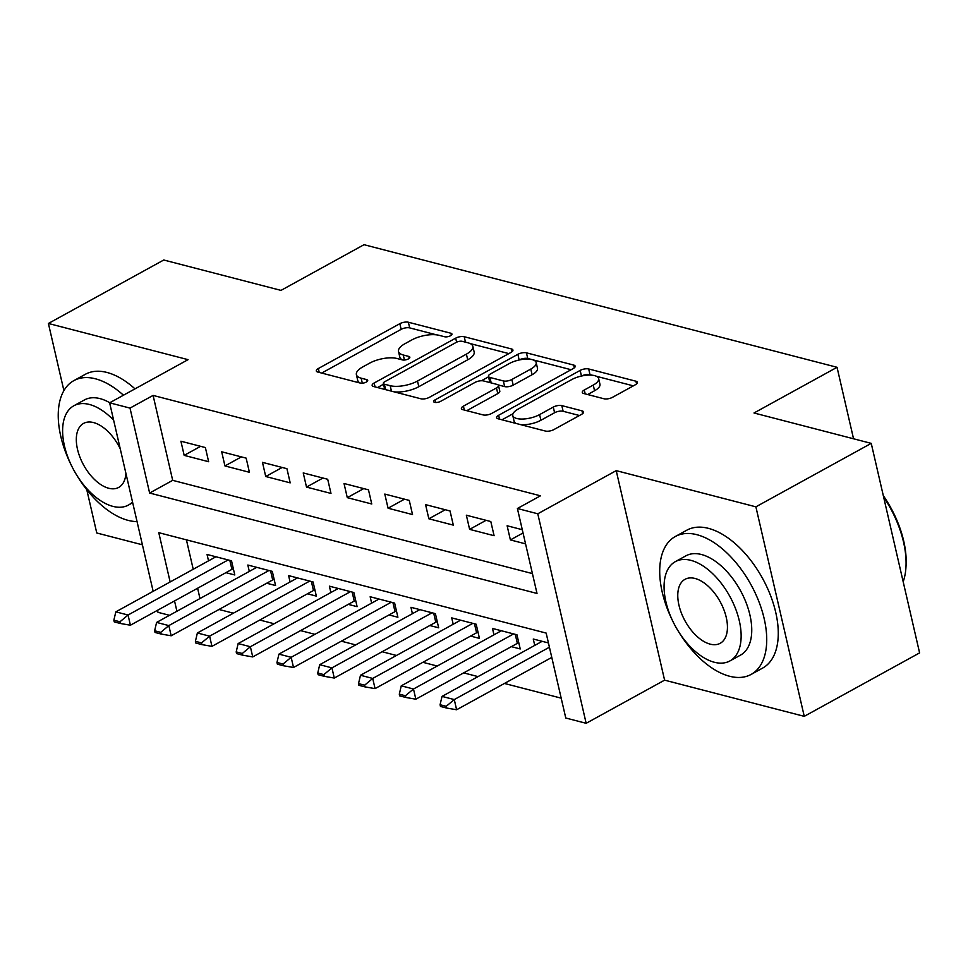 <?xml version="1.0" encoding="UTF-8"?>
<svg xmlns="http://www.w3.org/2000/svg" width="968" height="968" viewBox="0 0 968 968"><rect width="100%" height="100%" fill="white"/><g stroke="black" fill="none" stroke-linecap="round" stroke-linejoin="round"><path stroke-width="1.45" d="M450.531 335.727A4.32 1.658 -13 0 0 451.947 334.021A4.32 1.658 -13 0 0 450.906 333.246L408.375 322.235A6.183 2.372 -13 0 0 399.844 323.687L318.327 368.53A6.183 2.372 -13 0 0 316.306 370.962A6.183 2.372 -13 0 0 317.794 372.063L360.326 383.086A4.32 1.658 -13 0 0 366.291 382.07A4.32 1.658 -13 0 0 367.707 380.364A4.32 1.658 -13 0 0 366.666 379.601L361.161 378.173A19.771 7.599 -13 0 1 356.393 374.64A19.771 7.599 -13 0 1 362.843 366.872L369.643 363.145A19.771 7.599 -13 0 1 396.94 358.487L402.446 359.914A4.32 1.658 -13 0 0 408.411 358.898A4.32 1.658 -13 0 0 409.827 357.192A4.32 1.658 -13 0 0 408.786 356.43L403.281 355.002A19.771 7.599 -13 0 1 398.501 351.469A19.771 7.599 -13 0 1 404.963 343.7L411.763 339.962A19.771 7.599 -13 0 1 439.061 335.315L444.566 336.743A4.32 1.658 -13 0 0 450.531 335.727M603.996 398.768A6.183 2.372 -13 0 0 612.526 397.316L635.395 384.732A6.183 2.372 -13 0 0 637.416 382.312A6.183 2.372 -13 0 0 635.915 381.211L588.689 368.965A6.183 2.372 -13 0 0 580.159 370.417L498.641 415.272A6.183 2.372 -13 0 0 496.62 417.692A6.183 2.372 -13 0 0 498.109 418.793L545.347 431.038A6.183 2.372 -13 0 0 553.877 429.586L581.502 414.389A6.183 2.372 -13 0 0 583.523 411.957A6.183 2.372 -13 0 0 582.022 410.856L561.815 405.616A6.183 2.372 -13 0 0 553.285 407.068L539.587 414.606A16.529 6.353 -13 0 1 522.889 419.035A16.529 6.353 -13 0 1 512.774 415.55A16.529 6.353 -13 0 1 518.17 409.065L571.834 379.529A16.529 6.353 -13 0 1 588.532 375.112A16.529 6.353 -13 0 1 598.648 378.585A16.529 6.353 -13 0 1 593.251 385.082L584.309 390.007A6.183 2.372 -13 0 0 582.288 392.427A6.183 2.372 -13 0 0 583.777 393.528L603.996 398.768M871.236 443.368L919.6 652.892L804.251 716.344L755.887 506.833L871.236 443.368L753.999 412.985L837.042 367.296L364.029 244.698L280.986 290.388L163.749 260.005L48.4 323.469L188.058 359.66L109.626 402.821L130.014 408.097L153.089 395.416L540.471 495.81L517.396 508.502L537.784 513.79L586.16 723.302L565.772 718.014L546.158 633.084L158.776 532.678L170.15 581.962M755.887 506.833L616.217 470.642L537.784 513.79M510.91 352.473A6.183 2.372 -13 0 0 512.931 350.041A6.183 2.372 -13 0 0 511.443 348.94L464.204 336.707A6.183 2.372 -13 0 0 455.674 338.159L374.156 383.001A6.183 2.372 -13 0 0 372.148 385.433A6.183 2.372 -13 0 0 373.636 386.534L420.862 398.78A6.183 2.372 -13 0 0 429.393 397.328L510.91 352.473M526.447 352.836L573.685 365.069A6.183 2.372 -13 0 1 575.173 366.17A6.183 2.372 -13 0 1 573.153 368.602L491.635 413.457A6.183 2.372 -13 0 1 483.105 414.909L462.885 409.67A6.183 2.372 -13 0 1 461.397 408.569A6.183 2.372 -13 0 1 463.418 406.136L496.475 387.95A6.183 2.372 -13 0 0 498.496 385.518A6.183 2.372 -13 0 0 497.007 384.417L483.601 380.944A6.183 2.372 -13 0 0 475.058 382.396L440.646 401.333A4.32 1.658 -13 0 1 436.278 402.494A4.32 1.658 -13 0 1 433.628 401.587A4.32 1.658 -13 0 1 435.043 399.881L517.916 354.288A6.183 2.372 -13 0 1 526.447 352.836L527.754 358.499L531.735 359.527M48.4 323.469L63.9 390.612M86.769 489.663L96.764 532.981L142.405 544.803M511.358 646.648L520.227 648.947L516.96 634.79L492.494 628.45L493.97 634.827M470.581 636.085L479.45 638.384L476.183 624.227L451.717 617.886L453.193 624.251M429.804 625.51L438.673 627.808L435.406 613.651L410.94 607.311L412.416 613.688M389.027 614.946L397.896 617.245L394.629 603.088L370.163 596.748L371.639 603.125M348.25 604.371L357.119 606.67L353.852 592.513L329.386 586.172L330.862 592.549M307.473 593.808L316.342 596.106L313.075 581.949L288.609 575.609L290.085 581.986M266.696 583.232L275.565 585.531L272.298 571.374L247.832 565.034L249.308 571.41M205.373 447.555L180.907 441.214L184.174 455.371L208.64 461.712L205.373 447.555M246.15 458.13L221.684 451.79L224.951 465.947L249.417 472.287L246.15 458.13M286.927 468.694L262.461 462.353L265.728 476.51L290.194 482.851L286.927 468.694M327.704 479.269L303.238 472.928L306.505 487.086L330.983 493.426L327.704 479.269M368.481 489.832L344.015 483.492L347.294 497.649L371.76 503.989L368.481 489.832M409.258 500.408L384.792 494.067L388.071 508.224L412.537 514.565L409.258 500.408M450.035 510.971L425.569 504.63L428.848 518.788L453.314 525.128L450.035 510.971M490.812 521.546L466.346 515.206L469.625 529.363L494.091 535.703L490.812 521.546M153.089 395.416L172.691 480.346L532.424 573.588M522.284 529.702L507.123 525.769L510.402 539.926L525.563 543.859M219.01 609.477L233.361 613.192M259.787 620.04L274.138 623.755M300.564 630.604L314.915 634.33M341.341 641.179L355.692 644.894M382.118 651.742L396.469 655.469M422.895 662.318L437.246 666.032M463.672 672.881L478.023 676.608M504.449 683.456L561.186 698.158M186.425 539.841L193.225 569.269M197.605 588.241L199.977 598.551M225.919 572.669L234.788 574.968L231.521 560.811L207.055 554.47L208.531 560.847M534.747 645.39L533.271 639.025L548.433 642.946M853.546 438.794L837.042 367.296M616.217 470.642L664.592 680.153L804.251 716.344M664.592 680.153L586.16 723.302M169.509 615.309L157.99 612.333L157.53 610.288M130.014 408.097L149.629 493.039L537.01 593.444L517.396 508.502M153.15 591.315L109.626 402.821M174.53 600.934L176.914 611.244M172.691 480.346L149.629 493.039M184.174 455.371L200.618 446.333M224.951 465.947L241.395 456.896M265.728 476.51L282.172 467.471M306.505 487.086L322.949 478.035M347.294 497.649L363.738 488.598M388.071 508.224L404.515 499.173M428.848 518.788L445.292 509.737M469.625 529.363L486.069 520.312M510.402 539.926L523.047 532.969M398.501 351.469L399.82 357.131A19.771 7.599 -13 0 0 402.519 359.927M356.393 374.64L357.7 380.303A19.771 7.599 -13 0 0 360.399 383.098M436.507 334.843L409.682 327.886A6.183 2.372 -13 0 0 401.151 329.35L321.679 373.067M383.522 384.236L377.52 387.539M508.865 353.598L470.146 343.567M462.268 341.329A4.32 1.658 -13 0 0 456.303 342.345L384.744 381.719A4.32 1.658 -13 0 0 383.328 383.413A4.32 1.658 -13 0 0 384.381 384.187L390.177 385.688A19.771 7.599 -13 0 0 417.486 381.041L466.394 354.131A19.771 7.599 -13 0 0 472.844 346.363A19.771 7.599 -13 0 0 468.076 342.829L462.268 341.329M383.328 383.413L384.635 389.075A4.32 1.658 -13 0 0 384.853 389.439M394.036 391.822A19.771 7.599 -13 0 0 418.793 386.704L417.486 381.041M472.844 346.363L474.163 352.025A19.771 7.599 -13 0 1 467.701 359.793L418.793 386.704M532.63 359.757L571.108 369.728M466.77 410.674L497.782 393.613A6.183 2.372 -13 0 0 499.803 391.181L498.496 385.518M481.435 380.739L488.55 376.83M519.126 359.999L517.916 354.288M530.779 369.074A16.529 6.353 -13 0 0 536.175 362.589A16.529 6.353 -13 0 0 526.06 359.104A16.529 6.353 -13 0 0 509.374 363.52L490.461 373.926A6.183 2.372 -13 0 0 488.441 376.358A6.183 2.372 -13 0 0 489.941 377.459L503.348 380.932A6.183 2.372 -13 0 0 511.878 379.48L530.779 369.074L532.085 374.737A16.529 6.353 -13 0 0 537.494 368.251L536.175 362.589M488.441 376.358L489.748 382.021A6.183 2.372 -13 0 0 490.207 382.662M532.085 374.737L513.185 385.143A6.183 2.372 -13 0 1 504.655 386.595L498.048 384.889M527.754 358.499A6.183 2.372 -13 0 0 519.223 359.951M598.648 378.585L599.954 384.248A16.529 6.353 -13 0 1 594.558 390.745L587.661 394.545M512.774 415.55L514.081 421.213A16.529 6.353 -13 0 0 516.198 423.488M520.409 424.577A16.529 6.353 -13 0 0 540.894 420.269L539.587 414.606M579.457 415.514L563.122 411.279A6.183 2.372 -13 0 0 554.591 412.731L540.894 420.269M512.979 413.759L501.993 419.809M592.307 375.221L589.996 374.628A6.183 2.372 -13 0 0 581.599 376.007M633.35 385.857L596.53 376.322M215.937 556.769L115.821 611.849L128.054 615.019L130.402 625.219L231.909 569.365A6.292 2.42 167 0 1 233.348 568.712M119.972 621.771L113.861 620.185L114.248 621.892L120.371 623.477L119.972 621.771L128.054 615.019L228.17 559.94M115.821 611.849L113.861 620.185M120.371 623.477L130.402 625.219M123.456 395.21A78.686 43.112 -118.8 0 0 95.408 378.791A78.686 43.112 -118.8 0 0 73.822 380.642A78.686 43.112 -118.8 0 0 71.402 465.451M76.75 475.167A78.686 43.112 -118.8 0 0 128.091 520.361A78.686 43.112 -118.8 0 0 137.045 521.583M134.988 388.87A78.686 43.112 -118.8 0 0 106.952 372.45A78.686 43.112 -118.8 0 0 85.353 374.289L73.822 380.642M113.655 420.245A56.652 31.036 -118.8 0 0 89.371 404.455A56.652 31.036 -118.8 0 0 73.834 405.774L84.446 399.941A56.652 31.036 61.2 0 1 99.982 398.61A56.652 31.036 61.2 0 1 109.759 402.736M73.834 405.774A56.652 31.036 -118.8 0 0 68.268 458.215A56.652 31.036 -118.8 0 0 112.905 506.373A56.652 31.036 -118.8 0 0 128.454 505.054A56.652 31.036 -118.8 0 0 132.519 501.956M120.25 448.837A36.506 20.001 -118.8 0 0 93.557 422.568A36.506 20.001 -118.8 0 0 83.538 423.427A36.506 20.001 -118.8 0 0 79.957 457.223A36.506 20.001 -118.8 0 0 108.718 488.259A36.506 20.001 -118.8 0 0 118.737 487.4A36.506 20.001 -118.8 0 0 125.913 473.364M678.217 631.051A78.686 43.112 -118.8 0 0 729.557 676.245A78.686 43.112 -118.8 0 0 751.144 674.406A78.686 43.112 -118.8 0 0 758.876 601.576A78.686 43.112 -118.8 0 0 696.875 534.687A78.686 43.112 -118.8 0 0 675.289 536.526A78.686 43.112 -118.8 0 0 672.869 621.335M751.144 674.406L762.675 668.065A78.686 43.112 -118.8 0 0 770.419 595.223A78.686 43.112 -118.8 0 0 708.407 528.346A78.686 43.112 -118.8 0 0 686.82 530.186L675.289 536.526M675.301 561.67L685.913 555.826A56.652 31.036 61.2 0 1 701.449 554.507A56.652 31.036 61.2 0 1 746.098 602.665A56.652 31.036 61.2 0 1 740.52 655.106L729.908 660.938A56.652 31.036 -118.8 0 0 735.486 608.497A56.652 31.036 -118.8 0 0 690.837 560.339A56.652 31.036 -118.8 0 0 675.301 561.67A56.652 31.036 -118.8 0 0 669.723 614.111A56.652 31.036 -118.8 0 0 714.372 662.269A56.652 31.036 -118.8 0 0 729.908 660.938M710.185 644.144A36.506 20.001 -118.8 0 0 720.204 643.296A36.506 20.001 -118.8 0 0 723.798 609.501A36.506 20.001 -118.8 0 0 695.024 578.465A36.506 20.001 -118.8 0 0 685.005 579.324A36.506 20.001 -118.8 0 0 681.411 613.119A36.506 20.001 -118.8 0 0 710.185 644.144M903.18 581.744A78.686 43.112 -118.8 0 0 905.951 567.296A78.686 43.112 -118.8 0 0 883.627 497.044M883.3 495.64A76.799 42.072 61.2 0 1 906.06 565.615L905.951 567.296M256.714 567.333L156.598 622.424L168.831 625.594L171.179 635.782L272.686 579.941A6.292 2.42 167 0 1 274.125 579.275M160.748 632.346L154.638 630.761L155.025 632.455L161.148 634.04L160.748 632.346L168.831 625.594L268.947 570.503M156.598 622.424L154.638 630.761M161.148 634.04L171.179 635.782M297.491 577.908L197.375 632.987L209.608 636.158L211.956 646.358L313.463 590.504A6.292 2.42 167 0 1 314.902 589.839M201.525 642.909L195.415 641.324L195.802 643.03L201.925 644.615L201.525 642.909L209.608 636.158L309.724 581.078M197.375 632.987L195.415 641.324M201.925 644.615L211.956 646.358M338.268 588.471L238.152 643.563L250.385 646.733L252.733 656.921L354.24 601.08A6.292 2.42 167 0 1 355.679 600.414M242.302 653.485L236.192 651.9L236.579 653.594L242.702 655.179L242.302 653.485L250.385 646.733L350.501 591.642M238.152 643.563L236.192 651.9M242.702 655.179L252.733 656.921M379.045 599.047L278.929 654.126L291.162 657.296L293.51 667.484L395.017 611.643A6.292 2.42 167 0 1 396.456 610.977M283.079 664.048L276.969 662.463L277.356 664.169L283.479 665.754L283.079 664.048L291.162 657.296L391.278 602.217M278.929 654.126L276.969 662.463M283.479 665.754L293.51 667.484M419.822 609.61L319.706 664.701L331.939 667.872L334.287 678.06L435.794 622.218A6.292 2.42 167 0 1 437.233 621.553M323.856 674.623L317.746 673.038L318.133 674.732L324.256 676.317L323.856 674.623L331.939 667.872L432.055 612.78M319.706 664.701L317.746 673.038M324.256 676.317L334.287 678.06M460.599 620.185L360.483 675.265L372.716 678.435L375.064 688.623L476.571 632.782A6.292 2.42 167 0 1 478.01 632.116M364.634 685.187L358.523 683.602L358.91 685.308L365.033 686.893L364.634 685.187L372.716 678.435L472.832 623.356M360.483 675.265L358.523 683.602M365.033 686.893L375.064 688.623M501.376 630.749L401.26 685.828L413.493 689.01L415.841 699.198L517.348 643.345A6.292 2.42 167 0 1 518.788 642.691M405.411 695.762L399.3 694.177L399.687 695.871L405.81 697.456L405.411 695.762L413.493 689.01L513.609 633.919M401.26 685.828L399.3 694.177M405.81 697.456L415.841 699.198M542.153 641.324L442.037 696.403L454.27 699.574L549.425 647.217M446.188 706.325L440.077 704.74L440.464 706.446L446.587 708.031L446.188 706.325L454.27 699.574L456.618 709.762L551.772 657.417M442.037 696.403L440.077 704.74M446.587 708.031L456.618 709.762M451.342 335.17L450.906 333.246M367.114 381.513L366.666 379.601M409.222 358.341L408.786 356.43M404.442 360.036L403.281 355.002M362.322 383.207L361.161 378.173M319.222 372.438L318.327 368.53M401.151 329.35L399.844 323.687M409.682 327.886L408.375 322.235M375.064 386.91L374.156 383.001M456.606 342.188L455.674 338.159M465.475 342.164L464.204 336.707M512.072 351.686L511.443 348.94M385.639 389.644L384.381 384.187M391.435 391.145L390.177 385.688M467.701 359.793L466.394 354.131M574.314 367.816L573.685 365.069M464.313 410.033L463.418 406.136M497.782 393.613L496.475 387.95M435.648 402.494L435.043 399.881M491.199 382.917L489.941 377.459M504.655 386.595L503.348 380.932M513.185 385.143L511.878 379.48M585.204 393.903L584.309 390.007M594.558 390.745L593.251 385.082M554.591 412.731L553.285 407.068M563.122 411.279L561.815 405.616M582.663 413.602L582.022 410.856M499.536 419.168L498.641 415.272M581.453 376.044L580.159 370.417M589.996 374.628L588.689 368.965M636.557 383.957L635.915 381.211M231.909 569.365L229.827 560.375M272.686 579.941L270.604 570.938M313.463 590.504L311.381 581.514M354.24 601.08L352.158 592.077M395.017 611.643L392.935 602.653M435.794 622.218L433.712 613.216M476.571 632.782L474.489 623.779M517.348 643.345L515.266 634.355M132.689 502.719L128.454 505.054"/></g></svg>

